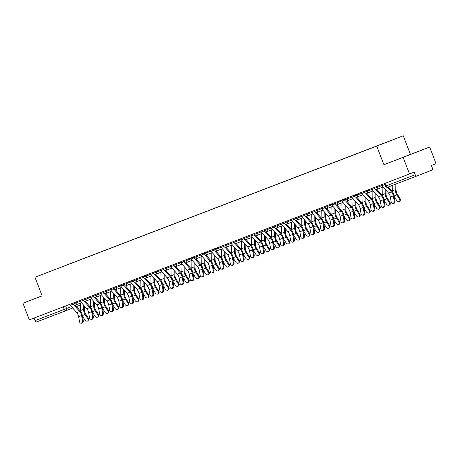 <?xml version="1.0" encoding="UTF-8"?>
<svg xmlns="http://www.w3.org/2000/svg" width="459" height="459" viewBox="0 0 459 459"><rect width="100%" height="100%" fill="white"/><g stroke="black" fill="none" stroke-linecap="round" stroke-linejoin="round"><path stroke-width="0.69" d="M42.136 295.808L39.692 296.766L42.142 295.831M402.25 157.638L412.899 153.513L402.25 157.638M403.117 157.351L429.641 147.035L410.432 154.408L403.249 135.789L34.976 277.259L376.73 146.105L383.913 164.724L403.117 157.351L409.531 173.961L29.359 319.86L22.95 303.244L42.159 295.877L34.976 277.259M429.641 147.035L436.05 163.645L431.357 165.469L432.355 168.057A1.79 1.136 69 0 1 431.936 170.14L416.927 175.981A1.79 1.136 69 0 0 416.927 175.981L387.729 187.186A1.79 1.136 -111 0 1 387.723 187.186A1.79 1.136 -111 0 1 386.025 185.929L415.223 174.724A1.79 1.136 69 0 0 416.921 175.981L387.723 187.186A1.79 1.79 0 0 1 385.417 186.159L386.025 185.929L385.032 183.365M63.262 306.847L64.254 309.412A1.79 1.136 -111 0 0 65.953 310.674A1.79 1.79 0 0 0 65.964 310.668A1.79 1.383 -111.3 0 0 65.964 310.668L72.706 308.046L65.964 310.668A1.79 1.136 -111 0 1 65.953 310.674L36.76 321.874A1.79 1.136 -111 0 1 36.754 321.879A1.79 1.136 -111 0 1 35.05 320.617L71.455 306.618M34.064 318.053L35.05 320.617M42.125 295.785L22.95 303.244M415.223 174.724L414.225 172.136L409.531 173.961M382.318 143.914L64.799 265.778M382.324 143.868L64.811 265.721M403.249 135.789L376.73 146.105M410.432 154.408L383.913 164.724M381.446 184.742A2.238 1.423 69 0 0 382.014 185.683L388.457 193.004A5.548 3.529 -111 0 1 390.345 197.026L391.217 202.035A2.06 1.515 -85.1 0 0 392.525 203.515A2.06 1.515 -85.1 0 0 394.183 200.899L394.969 200.962A2.06 1.515 94.9 0 1 393.311 203.584L392.525 203.515M385.417 186.159L384.424 183.594A2.238 1.423 69 0 0 384.533 183.87M387.385 187.278L391.424 191.868A5.548 3.529 -111 0 1 393.311 195.884L394.183 200.899M394.969 200.962L394.092 195.953A6.713 4.269 69 0 0 391.808 191.093L388.211 187.002M395.979 184.019L396.071 190.06A5.548 3.529 69 0 0 397.374 194.306L400.087 198.598A2.06 1.515 42.7 0 1 400.122 200.566L399.588 201.145A2.06 1.515 -137.3 0 0 399.554 199.177L396.84 194.886A6.713 4.269 -111 0 1 395.268 189.751L395.182 184.323M394.195 196.527L396.593 200.319A2.06 1.515 -137.3 0 0 399.588 201.145M392.365 191.793A6.713 4.269 -111 0 1 392.302 190.887L392.216 185.465M371.388 188.597A2.238 1.423 69 0 0 371.956 189.538L378.4 196.865A5.548 3.529 -111 0 1 380.287 200.881L381.165 205.896A2.06 1.515 -85.1 0 0 382.473 207.376A2.06 1.515 -85.1 0 0 384.131 204.754L384.912 204.823A2.06 1.515 94.9 0 1 383.254 207.439L382.473 207.376M375.795 189.395L381.366 195.729A5.548 3.529 -111 0 1 383.254 199.745L384.131 204.754M384.912 204.823L384.04 199.814A6.713 4.269 69 0 0 381.756 194.949L376.891 189.424M361.336 192.459A2.238 1.423 69 0 0 361.904 193.4L368.347 200.726A5.548 3.529 -111 0 1 370.235 204.743L371.107 209.752A2.06 1.515 -85.1 0 0 372.415 211.232A2.06 1.515 -85.1 0 0 374.074 208.615L374.86 208.684A2.06 1.515 94.9 0 1 373.201 211.301L372.415 211.232M367.275 190.175L367.619 191.07L365.266 191.977L364.658 192.206L364.314 191.311A2.238 1.423 69 0 0 364.417 191.587M365.743 193.256L371.314 199.585A5.548 3.529 -111 0 1 373.201 203.607L374.074 208.615M374.86 208.684L373.982 203.67A6.713 4.269 69 0 0 371.698 198.81L366.833 193.279M385.956 190.164L386.019 193.916A5.548 3.529 69 0 0 387.316 198.162L390.035 202.459A2.06 1.515 42.7 0 1 390.064 204.421L389.53 205.001A2.06 1.515 -137.3 0 0 389.502 203.039L386.782 198.741A6.713 4.269 -111 0 1 385.21 193.606L385.141 189.24M384.137 200.382L386.535 204.175A2.06 1.515 -137.3 0 0 389.53 205.001M382.307 195.654A6.713 4.269 -111 0 1 382.244 194.742L382.129 187.392M375.904 194.025L375.961 197.777A5.548 3.529 69 0 0 377.264 202.023L379.977 206.321A2.06 1.515 42.7 0 1 380.012 208.283L379.473 208.862A2.06 1.515 -137.3 0 0 379.444 206.894L376.73 202.603A6.713 4.269 -111 0 1 375.158 197.468L375.089 193.096M374.085 204.244L376.478 208.036A2.06 1.515 -137.3 0 0 379.473 208.862M372.255 199.51A6.713 4.269 -111 0 1 372.192 198.604L372.077 191.248M351.278 196.314A2.238 1.423 69 0 0 351.846 197.255L358.29 204.582A5.548 3.529 -111 0 1 360.177 208.598L361.055 213.613A2.06 1.515 -85.1 0 0 362.363 215.093A2.06 1.515 -85.1 0 0 364.021 212.471L364.802 212.54A2.06 1.515 94.9 0 1 363.144 215.162L362.363 215.093M355.685 197.112L361.256 203.446A5.548 3.529 -111 0 1 363.144 207.462L364.021 212.471M364.802 212.54L363.93 207.531A6.713 4.269 69 0 0 361.64 202.671L356.781 197.141M341.221 200.176A2.238 1.423 69 0 0 341.794 201.117L348.238 208.443A5.548 3.529 -111 0 1 350.125 212.46L350.997 217.468A2.06 1.515 -85.1 0 0 352.305 218.954A2.06 1.515 -85.1 0 0 353.964 216.332L354.744 216.401A2.06 1.515 94.9 0 1 353.091 219.018L352.305 218.954M347.165 197.898L347.509 198.787L344.548 199.929L344.204 199.034A2.238 1.423 69 0 0 344.307 199.309M345.633 200.973L351.198 207.302A5.548 3.529 -111 0 1 353.091 211.324L353.964 216.332M354.744 216.401L353.872 211.387A6.713 4.269 69 0 0 351.588 206.527L346.723 200.996M331.168 204.031A2.238 1.423 69 0 0 331.737 204.978L338.18 212.299A5.548 3.529 -111 0 1 340.067 216.321L340.945 221.33A2.06 1.515 -85.1 0 0 342.253 222.81A2.06 1.515 -85.1 0 0 343.906 220.194L344.692 220.257A2.06 1.515 94.9 0 1 343.034 222.879L342.253 222.81M335.575 204.834L341.146 211.163A5.548 3.529 -111 0 1 343.034 215.179L343.906 220.194M344.692 220.257L343.814 215.248A6.713 4.269 69 0 0 341.53 210.388L336.671 204.857M365.846 197.886L365.909 201.639A5.548 3.529 69 0 0 367.206 205.884L369.925 210.176A2.06 1.515 42.7 0 1 369.954 212.144L369.42 212.718A2.06 1.515 -137.3 0 0 369.392 210.756L366.672 206.458A6.713 4.269 -111 0 1 365.1 201.323L365.031 196.957M364.027 208.105L366.425 211.892A2.06 1.515 -137.3 0 0 369.42 212.718M362.197 203.371A6.713 4.269 -111 0 1 362.134 202.465L362.019 195.109M355.794 201.742L355.851 205.494A5.548 3.529 69 0 0 357.154 209.74L359.867 214.037A2.06 1.515 42.7 0 1 359.896 216L359.363 216.579A2.06 1.515 -137.3 0 0 359.334 214.617L356.62 210.32A6.713 4.269 -111 0 1 355.042 205.184L354.979 200.812M353.969 211.96L356.368 215.753A2.06 1.515 -137.3 0 0 359.363 216.579M352.145 207.227A6.713 4.269 -111 0 1 352.082 206.321L351.967 198.965M345.736 205.603L345.793 209.356A5.548 3.529 69 0 0 347.096 213.601L349.815 217.893A2.06 1.515 42.7 0 1 349.844 219.861L349.31 220.44A2.06 1.515 -137.3 0 0 349.282 218.473L346.562 214.181A6.713 4.269 -111 0 1 344.99 209.04L344.921 204.674M343.917 215.822L346.315 219.614A2.06 1.515 -137.3 0 0 349.31 220.44M342.087 211.088A6.713 4.269 -111 0 1 342.024 210.182L341.909 202.826M321.111 207.893A2.238 1.423 69 0 0 321.679 208.834L328.122 216.16A5.548 3.529 -111 0 1 330.015 220.177L330.887 225.191A2.06 1.515 -85.1 0 0 332.196 226.671A2.06 1.515 -85.1 0 0 333.854 224.049L334.634 224.118A2.06 1.515 94.9 0 1 332.982 226.735L332.196 226.671M327.055 205.615L327.399 206.504L324.438 207.646L324.094 206.751A2.238 1.423 69 0 0 324.197 207.026M325.523 208.69L331.088 215.024A5.548 3.529 -111 0 1 332.976 219.041L333.854 224.049M334.634 224.118L333.762 219.104A6.713 4.269 69 0 0 331.478 214.244L326.613 208.719M335.684 209.459L335.741 213.211A5.548 3.529 69 0 0 337.044 217.457L339.758 221.754A2.06 1.515 42.7 0 1 339.786 223.717L339.253 224.296A2.06 1.515 -137.3 0 0 339.224 222.334L336.51 218.036A6.713 4.269 -111 0 1 334.932 212.901L334.863 208.535M333.859 219.677L336.258 223.47A2.06 1.515 -137.3 0 0 339.253 224.296M332.029 214.95A6.713 4.269 -111 0 1 331.972 214.037L331.851 206.688M311.059 211.754A2.238 1.423 69 0 0 311.627 212.695L318.07 220.016A5.548 3.529 -111 0 1 319.957 224.038L320.83 229.047A2.06 1.515 -85.1 0 0 322.143 230.527A2.06 1.515 -85.1 0 0 323.796 227.911L324.582 227.974A2.06 1.515 94.9 0 1 322.924 230.596L322.143 230.527M315.465 212.551L321.036 218.88A5.548 3.529 -111 0 1 322.924 222.896L323.796 227.911M324.582 227.974L323.704 222.965A6.713 4.269 69 0 0 321.42 218.105L316.555 212.574M325.626 213.32L325.683 217.073A5.548 3.529 69 0 0 326.986 221.318L329.7 225.61A2.06 1.515 42.7 0 1 329.734 227.578L329.201 228.157A2.06 1.515 -137.3 0 0 329.166 226.189L326.452 221.898A6.713 4.269 -111 0 1 324.88 216.763L324.811 212.391M323.807 223.539L326.206 227.331A2.06 1.515 -137.3 0 0 329.201 228.157M321.977 218.805A6.713 4.269 -111 0 1 321.914 217.899L321.799 210.543M301.001 215.61A2.238 1.423 69 0 0 301.569 216.55L308.012 223.877A5.548 3.529 -111 0 1 309.9 227.893L310.777 232.908A2.06 1.515 -85.1 0 0 312.086 234.388A2.06 1.515 -85.1 0 0 313.744 231.766L314.524 231.835A2.06 1.515 94.9 0 1 312.866 234.457L312.086 234.388M306.939 213.332L307.283 214.221L304.937 215.133L304.328 215.363L303.984 214.468A2.238 1.423 69 0 0 304.087 214.743M305.413 216.407L310.978 222.741A5.548 3.529 -111 0 1 312.866 226.757L313.744 231.766M314.524 231.835L313.652 226.826A6.713 4.269 69 0 0 311.368 221.967L306.503 216.436M315.574 217.176L315.631 220.928A5.548 3.529 69 0 0 316.928 225.18L319.648 229.471A2.06 1.515 42.7 0 1 319.676 231.434L319.143 232.013A2.06 1.515 -137.3 0 0 319.114 230.051L316.394 225.753A6.713 4.269 -111 0 1 314.822 220.618L314.754 216.252M313.749 227.394L316.148 231.187A2.06 1.515 -137.3 0 0 319.143 232.013M311.919 222.667A6.713 4.269 -111 0 1 311.856 221.754L311.741 214.405M290.949 219.471A2.238 1.423 69 0 0 291.517 220.412L297.96 227.739A5.548 3.529 -111 0 1 299.847 231.755L300.72 236.764A2.06 1.515 -85.1 0 0 302.028 238.25A2.06 1.515 -85.1 0 0 303.686 235.628L304.472 235.696A2.06 1.515 94.9 0 1 302.814 238.313L302.028 238.25M295.355 220.268L300.926 226.597A5.548 3.529 -111 0 1 302.814 230.619L303.686 235.628M304.472 235.696L303.594 230.682A6.713 4.269 69 0 0 301.311 225.822L296.445 220.291M305.516 221.037L305.574 224.79A5.548 3.529 69 0 0 306.876 229.035L309.59 233.333A2.06 1.515 42.7 0 1 309.624 235.295L309.085 235.874A2.06 1.515 -137.3 0 0 309.056 233.912L306.342 229.615A6.713 4.269 -111 0 1 304.77 224.48L304.701 220.108M303.697 231.256L306.09 235.048A2.06 1.515 -137.3 0 0 309.085 235.874M301.867 226.522A6.713 4.269 -111 0 1 301.804 225.616L301.689 218.26M280.891 223.326A2.238 1.423 69 0 0 281.459 224.267L287.902 231.594A5.548 3.529 -111 0 1 289.79 235.61L290.667 240.625A2.06 1.515 -85.1 0 0 291.976 242.105A2.06 1.515 -85.1 0 0 293.634 239.489L294.414 239.552A2.06 1.515 94.9 0 1 292.756 242.174L291.976 242.105M286.829 221.049L287.173 221.944L284.827 222.85L284.219 223.08L283.869 222.185A2.238 1.423 69 0 0 283.978 222.46M285.297 224.124L290.868 230.458A5.548 3.529 -111 0 1 292.756 234.474L293.634 239.489M294.414 239.552L293.542 234.543A6.713 4.269 69 0 0 291.253 229.684L286.393 224.153M295.458 224.899L295.521 228.651A5.548 3.529 69 0 0 296.818 232.897L299.538 237.188A2.06 1.515 42.7 0 1 299.566 239.156L299.033 239.73A2.06 1.515 -137.3 0 0 299.004 237.768L296.284 233.476A6.713 4.269 -111 0 1 294.712 228.335L294.644 223.969M293.64 235.117L296.038 238.904A2.06 1.515 -137.3 0 0 299.033 239.73M291.809 230.384A6.713 4.269 -111 0 1 291.746 229.477L291.631 222.122M270.839 227.188A2.238 1.423 69 0 0 271.407 228.129L277.85 235.456A5.548 3.529 -111 0 1 279.738 239.472L280.61 244.481A2.06 1.515 -85.1 0 0 281.918 245.967A2.06 1.515 -85.1 0 0 283.576 243.345L284.356 243.413A2.06 1.515 94.9 0 1 282.704 246.03L281.918 245.967M275.245 227.985L280.81 234.314A5.548 3.529 -111 0 1 282.704 238.336L283.576 243.345M284.356 243.413L283.484 238.399A6.713 4.269 69 0 0 281.201 233.539L276.335 228.014M285.406 228.754L285.464 232.506A5.548 3.529 69 0 0 286.766 236.752L289.48 241.05A2.06 1.515 42.7 0 1 289.509 243.012L288.975 243.591A2.06 1.515 -137.3 0 0 288.946 241.629L286.232 237.332A6.713 4.269 -111 0 1 284.66 232.197L284.591 227.825M283.582 238.973L285.98 242.765A2.06 1.515 -137.3 0 0 288.975 243.591M281.757 234.239A6.713 4.269 -111 0 1 281.694 233.333L281.579 225.977M260.781 231.043A2.238 1.423 69 0 0 261.349 231.99L267.792 239.311A5.548 3.529 -111 0 1 269.68 243.333L270.558 248.342A2.06 1.515 -85.1 0 0 271.866 249.822A2.06 1.515 -85.1 0 0 273.518 247.206L274.304 247.269A2.06 1.515 94.9 0 1 272.646 249.891L271.866 249.822M266.719 228.766L267.063 229.661L264.717 230.567L264.109 230.797L263.759 229.902A2.238 1.423 69 0 0 263.868 230.177M265.187 231.847L270.758 238.175A5.548 3.529 -111 0 1 272.646 242.191L273.518 247.206M274.304 247.269L273.426 242.26A6.713 4.269 69 0 0 271.143 237.401L266.283 231.87M275.348 232.615L275.411 236.368A5.548 3.529 69 0 0 276.708 240.614L279.428 244.905A2.06 1.515 42.7 0 1 279.456 246.873L278.923 247.453A2.06 1.515 -137.3 0 0 278.894 245.485L276.175 241.193A6.713 4.269 -111 0 1 274.602 236.052L274.534 231.686M273.53 242.834L275.928 246.626A2.06 1.515 -137.3 0 0 278.923 247.453M271.699 238.101A6.713 4.269 -111 0 1 271.636 237.194L271.521 229.839M250.723 234.905A2.238 1.423 69 0 0 251.291 235.846L257.74 243.172A5.548 3.529 -111 0 1 259.628 247.189L260.5 252.203A2.06 1.515 -85.1 0 0 261.808 253.684A2.06 1.515 -85.1 0 0 263.466 251.062L264.246 251.13A2.06 1.515 94.9 0 1 262.594 253.747L261.808 253.684M255.135 235.702L260.701 242.036A5.548 3.529 -111 0 1 262.588 246.053L263.466 251.062M264.246 251.13L263.374 246.116A6.713 4.269 69 0 0 261.091 241.256L256.225 235.731M265.296 236.471L265.354 240.223A5.548 3.529 69 0 0 266.656 244.469L269.37 248.767A2.06 1.515 42.7 0 1 269.399 250.729L268.865 251.308A2.06 1.515 -137.3 0 0 268.836 249.346L266.122 245.049A6.713 4.269 -111 0 1 264.545 239.914L264.476 235.547M263.472 246.69L265.87 250.482A2.06 1.515 -137.3 0 0 268.865 251.308M261.641 241.962A6.713 4.269 -111 0 1 261.584 241.05L261.464 233.7M240.671 238.766A2.238 1.423 69 0 0 241.239 239.707L247.682 247.034A5.548 3.529 -111 0 1 249.57 251.05L250.448 256.059A2.06 1.515 -85.1 0 0 251.756 257.539A2.06 1.515 -85.1 0 0 253.408 254.923L254.194 254.986A2.06 1.515 94.9 0 1 252.536 257.608L251.756 257.539M246.609 236.483L246.953 237.378L244.601 238.284L243.993 238.514L243.649 237.619A2.238 1.423 69 0 0 243.758 237.894M245.077 239.564L250.648 245.892A5.548 3.529 -111 0 1 252.536 249.908L253.408 254.923M254.194 254.986L253.316 249.977A6.713 4.269 69 0 0 251.033 245.117L246.167 239.587M255.238 240.332L255.296 244.085A5.548 3.529 69 0 0 256.598 248.33L259.312 252.628A2.06 1.515 42.7 0 1 259.346 254.59L258.813 255.17A2.06 1.515 -137.3 0 0 258.778 253.202L256.065 248.91A6.713 4.269 -111 0 1 254.493 243.775L254.424 239.403M253.42 250.551L255.818 254.343A2.06 1.515 -137.3 0 0 258.813 255.17M251.589 245.817A6.713 4.269 -111 0 1 251.526 244.911L251.412 237.555M230.613 242.622A2.238 1.423 69 0 0 231.181 243.563L237.624 250.889A5.548 3.529 -111 0 1 239.518 254.906L240.39 259.92A2.06 1.515 -85.1 0 0 241.698 261.401A2.06 1.515 -85.1 0 0 243.356 258.778L244.136 258.847A2.06 1.515 94.9 0 1 242.478 261.469L241.698 261.401M235.025 243.419L240.591 249.753A5.548 3.529 -111 0 1 242.478 253.77L243.356 258.778M244.136 258.847L243.264 253.838A6.713 4.269 69 0 0 240.981 248.979L236.115 243.448M245.186 244.194L245.244 247.94A5.548 3.529 69 0 0 246.546 252.192L249.26 256.483A2.06 1.515 42.7 0 1 249.289 258.446L248.755 259.025A2.06 1.515 -137.3 0 0 248.726 257.063L246.007 252.766A6.713 4.269 -111 0 1 244.435 247.631L244.366 243.264M243.362 254.406L245.76 258.199A2.06 1.515 -137.3 0 0 248.755 259.025M241.532 249.679A6.713 4.269 -111 0 1 241.468 248.767L241.354 241.417M220.561 246.483A2.238 1.423 69 0 0 221.129 247.424L227.572 254.751A5.548 3.529 -111 0 1 229.46 258.767L230.332 263.776A2.06 1.515 -85.1 0 0 231.64 265.262A2.06 1.515 -85.1 0 0 233.298 262.64L234.084 262.709A2.06 1.515 94.9 0 1 232.426 265.325L231.64 265.262M226.499 244.205L226.844 245.095L223.883 246.236L223.539 245.335A2.238 1.423 69 0 0 223.648 245.617M224.967 247.281L230.538 253.609A5.548 3.529 -111 0 1 232.426 257.631L233.298 262.64M234.084 262.709L233.206 257.694A6.713 4.269 69 0 0 230.923 252.834L226.058 247.303M235.128 248.049L235.186 251.802A5.548 3.529 69 0 0 236.488 256.047L239.202 260.345A2.06 1.515 42.7 0 1 239.237 262.307L238.703 262.887A2.06 1.515 -137.3 0 0 238.669 260.924L235.955 256.627A6.713 4.269 -111 0 1 234.383 251.492L234.314 247.12M233.31 258.268L235.708 262.06A2.06 1.515 -137.3 0 0 238.703 262.887M231.479 253.534A6.713 4.269 -111 0 1 231.416 252.628L231.302 245.272M210.503 250.339A2.238 1.423 69 0 0 211.071 251.285L217.514 258.606A5.548 3.529 -111 0 1 219.402 262.623L220.28 267.637A2.06 1.515 -85.1 0 0 221.588 269.117A2.06 1.515 -85.1 0 0 223.246 266.501L224.026 266.564A2.06 1.515 94.9 0 1 222.368 269.186L221.588 269.117M214.91 251.136L220.481 257.47A5.548 3.529 -111 0 1 222.368 261.487L223.246 266.501M224.026 266.564L223.154 261.555A6.713 4.269 69 0 0 220.865 256.696L216.005 251.165M225.071 251.911L225.134 255.663A5.548 3.529 69 0 0 226.43 259.909L229.15 264.2A2.06 1.515 42.7 0 1 229.179 266.168L228.645 266.742A2.06 1.515 -137.3 0 0 228.616 264.78L225.897 260.488A6.713 4.269 -111 0 1 224.325 255.347L224.256 250.981M223.252 262.129L225.65 265.916A2.06 1.515 -137.3 0 0 228.645 266.742M221.422 257.396A6.713 4.269 -111 0 1 221.358 256.489L221.244 249.134M200.451 254.2A2.238 1.423 69 0 0 201.019 255.141L207.462 262.468A5.548 3.529 -111 0 1 209.35 266.484L210.222 271.493A2.06 1.515 -85.1 0 0 211.53 272.979A2.06 1.515 -85.1 0 0 213.188 270.357L213.974 270.426A2.06 1.515 94.9 0 1 212.316 273.042L211.53 272.979M206.389 251.922L206.734 252.811L203.773 253.953L203.429 253.058A2.238 1.423 69 0 0 203.532 253.334M204.857 254.997L210.423 261.332A5.548 3.529 -111 0 1 212.316 265.348L213.188 270.357M213.974 270.426L213.096 265.411A6.713 4.269 69 0 0 210.813 260.551L205.948 255.026M215.019 255.766L215.076 259.519A5.548 3.529 69 0 0 216.378 263.764L219.092 268.062A2.06 1.515 42.7 0 1 219.121 270.024L218.587 270.603A2.06 1.515 -137.3 0 0 218.559 268.641L215.845 264.344A6.713 4.269 -111 0 1 214.273 259.209L214.204 254.843M213.194 265.985L215.592 269.777A2.06 1.515 -137.3 0 0 218.587 270.603M211.369 261.251A6.713 4.269 -111 0 1 211.306 260.345L211.192 252.989M190.393 258.061A2.238 1.423 69 0 0 190.961 259.002L197.404 266.323A5.548 3.529 -111 0 1 199.292 270.345L200.17 275.354A2.06 1.515 -85.1 0 0 201.478 276.834A2.06 1.515 -85.1 0 0 203.13 274.218L203.916 274.281A2.06 1.515 94.9 0 1 202.258 276.903L201.478 276.834M194.8 258.859L200.371 265.187A5.548 3.529 -111 0 1 202.258 269.203L203.13 274.218M203.916 274.281L203.039 269.272A6.713 4.269 69 0 0 200.755 264.413L195.895 258.882M204.961 259.628L205.024 263.38A5.548 3.529 69 0 0 206.321 267.626L209.04 271.917A2.06 1.515 42.7 0 1 209.069 273.885L208.535 274.465A2.06 1.515 -137.3 0 0 208.506 272.497L205.787 268.205A6.713 4.269 -111 0 1 204.215 263.064L204.146 258.698M203.142 269.846L205.54 273.639A2.06 1.515 -137.3 0 0 208.535 274.465M201.312 265.113A6.713 4.269 -111 0 1 201.249 264.206L201.134 256.851M180.335 261.917A2.238 1.423 69 0 0 180.909 262.858L187.352 270.185A5.548 3.529 -111 0 1 189.24 274.201L190.112 279.215A2.06 1.515 -85.1 0 0 191.42 280.696A2.06 1.515 -85.1 0 0 193.078 278.074L193.859 278.143A2.06 1.515 94.9 0 1 192.206 280.759L191.42 280.696M186.279 259.639L186.624 260.528L183.663 261.67L183.319 260.775A2.238 1.423 69 0 0 183.422 261.051M184.748 262.714L190.313 269.049A5.548 3.529 -111 0 1 192.201 273.065L193.078 278.074M193.859 278.143L192.987 273.128A6.713 4.269 69 0 0 190.703 268.268L185.838 262.743M194.909 263.483L194.966 267.236A5.548 3.529 69 0 0 196.268 271.481L198.982 275.779A2.06 1.515 42.7 0 1 199.011 277.741L198.477 278.32A2.06 1.515 -137.3 0 0 198.449 276.358L195.735 272.061A6.713 4.269 -111 0 1 194.157 266.926L194.088 262.559M193.084 273.702L195.482 277.494A2.06 1.515 -137.3 0 0 198.477 278.32M191.26 268.974A6.713 4.269 -111 0 1 191.196 268.062L191.076 260.712M170.283 265.778A2.238 1.423 69 0 0 170.851 266.719L177.294 274.046A5.548 3.529 -111 0 1 179.182 278.062L180.06 283.071A2.06 1.515 -85.1 0 0 181.368 284.551A2.06 1.515 -85.1 0 0 183.021 281.935L183.807 281.998A2.06 1.515 94.9 0 1 182.148 284.62L181.368 284.551M174.69 266.576L180.261 272.904A5.548 3.529 -111 0 1 182.148 276.92L183.021 281.935M183.807 281.998L182.929 276.989A6.713 4.269 69 0 0 180.645 272.13L175.786 266.599M184.851 267.345L184.908 271.097A5.548 3.529 69 0 0 186.211 275.343L188.93 279.64A2.06 1.515 42.7 0 1 188.959 281.602L188.425 282.182A2.06 1.515 -137.3 0 0 188.391 280.214L185.677 275.922A6.713 4.269 -111 0 1 184.105 270.787L184.036 266.415M183.032 277.563L185.43 281.356A2.06 1.515 -137.3 0 0 188.425 282.182M181.202 272.83A6.713 4.269 -111 0 1 181.139 271.923L181.024 264.568M160.225 269.634A2.238 1.423 69 0 0 160.793 270.575L167.237 277.902A5.548 3.529 -111 0 1 169.13 281.918L170.002 286.932A2.06 1.515 -85.1 0 0 171.31 288.413A2.06 1.515 -85.1 0 0 172.968 285.791L173.749 285.859A2.06 1.515 94.9 0 1 172.091 288.481L171.31 288.413M166.169 267.356L166.514 268.245L164.161 269.158L163.553 269.387L163.209 268.492A2.238 1.423 69 0 0 163.312 268.767M164.638 270.431L170.203 276.766A5.548 3.529 -111 0 1 172.091 280.782L172.968 285.791M173.749 285.859L172.877 280.851A6.713 4.269 69 0 0 170.593 275.991L165.728 270.46M174.799 271.206L174.856 274.952A5.548 3.529 69 0 0 176.158 279.204L178.872 283.496A2.06 1.515 42.7 0 1 178.901 285.464L178.367 286.037A2.06 1.515 -137.3 0 0 178.339 284.075L175.625 279.778A6.713 4.269 -111 0 1 174.047 274.643L173.978 270.276M172.974 281.424L175.372 285.211A2.06 1.515 -137.3 0 0 178.367 286.037M171.144 276.691A6.713 4.269 -111 0 1 171.087 275.784L170.966 268.429M150.173 273.495A2.238 1.423 69 0 0 150.741 274.436L157.185 281.763A5.548 3.529 -111 0 1 159.072 285.779L159.944 290.788A2.06 1.515 -85.1 0 0 161.252 292.274A2.06 1.515 -85.1 0 0 162.911 289.652L163.697 289.721A2.06 1.515 94.9 0 1 162.038 292.337L161.252 292.274M154.58 274.293L160.151 280.621A5.548 3.529 -111 0 1 162.038 284.643L162.911 289.652M163.697 289.721L162.819 284.706A6.713 4.269 69 0 0 160.535 279.847L155.67 274.316M164.741 275.061L164.798 278.814A5.548 3.529 69 0 0 166.101 283.06L168.814 287.357A2.06 1.515 42.7 0 1 168.849 289.319L168.315 289.899A2.06 1.515 -137.3 0 0 168.281 287.936L165.567 283.639A6.713 4.269 -111 0 1 163.995 278.504L163.926 274.132M162.922 285.28L165.32 289.072A2.06 1.515 -137.3 0 0 168.315 289.899M161.092 280.547A6.713 4.269 -111 0 1 161.029 279.64L160.914 272.285M140.115 277.351A2.238 1.423 69 0 0 140.683 278.297L147.127 285.618A5.548 3.529 -111 0 1 149.014 289.64L149.892 294.649A2.06 1.515 -85.1 0 0 151.2 296.13A2.06 1.515 -85.1 0 0 152.858 293.513L153.639 293.576A2.06 1.515 94.9 0 1 151.981 296.198L151.2 296.13M146.054 275.073L146.398 275.968L144.051 276.875L143.443 277.104L143.099 276.209A2.238 1.423 69 0 0 143.202 276.484M144.522 278.154L150.093 284.482A5.548 3.529 -111 0 1 151.981 288.499L152.858 293.513M153.639 293.576L152.767 288.568A6.713 4.269 69 0 0 150.483 283.708L145.618 278.177M154.683 278.923L154.746 282.675A5.548 3.529 69 0 0 156.043 286.921L158.762 291.213A2.06 1.515 42.7 0 1 158.791 293.181L158.257 293.76A2.06 1.515 -137.3 0 0 158.229 291.792L155.509 287.5A6.713 4.269 -111 0 1 153.937 282.36L153.868 277.993M152.864 289.141L155.262 292.928A2.06 1.515 -137.3 0 0 158.257 293.76M151.034 284.408A6.713 4.269 -111 0 1 150.971 283.501L150.856 276.146M130.063 281.212A2.238 1.423 69 0 0 130.631 282.153L137.075 289.48A5.548 3.529 -111 0 1 138.962 293.496L139.834 298.505A2.06 1.515 -85.1 0 0 141.142 299.991A2.06 1.515 -85.1 0 0 142.801 297.369L143.587 297.438A2.06 1.515 94.9 0 1 141.929 300.054L141.142 299.991M134.47 282.01L140.041 288.344A5.548 3.529 -111 0 1 141.929 292.36L142.801 297.369M143.587 297.438L142.709 292.423A6.713 4.269 69 0 0 140.425 287.563L135.56 282.038M144.631 282.778L144.688 286.531A5.548 3.529 69 0 0 145.991 290.776L148.705 295.074A2.06 1.515 42.7 0 1 148.733 297.036L148.2 297.616A2.06 1.515 -137.3 0 0 148.171 295.653L145.457 291.356A6.713 4.269 -111 0 1 143.885 286.221L143.816 281.855M142.812 292.997L145.205 296.789A2.06 1.515 -137.3 0 0 148.2 297.616M140.982 288.269A6.713 4.269 -111 0 1 140.919 287.357L140.804 280.007M120.006 285.073A2.238 1.423 69 0 0 120.574 286.014L127.017 293.335A5.548 3.529 -111 0 1 128.904 297.357L129.782 302.366A2.06 1.515 -85.1 0 0 131.09 303.847A2.06 1.515 -85.1 0 0 132.749 301.23L133.529 301.293A2.06 1.515 94.9 0 1 131.871 303.915L131.09 303.847M125.944 282.79L126.288 283.685L123.941 284.591L123.333 284.821L122.983 283.926A2.238 1.423 69 0 0 123.092 284.201M124.412 285.871L129.983 292.199A5.548 3.529 -111 0 1 131.871 296.216L132.749 301.23M133.529 301.293L132.657 296.284A6.713 4.269 69 0 0 130.367 291.425L125.508 285.894M134.573 286.64L134.636 290.392A5.548 3.529 69 0 0 135.933 294.638L138.652 298.929A2.06 1.515 42.7 0 1 138.681 300.897L138.148 301.477A2.06 1.515 -137.3 0 0 138.119 299.509L135.399 295.217A6.713 4.269 -111 0 1 133.827 290.077L133.758 285.71M132.754 296.858L135.153 300.651A2.06 1.515 -137.3 0 0 138.148 301.477M130.924 292.125A6.713 4.269 -111 0 1 130.861 291.218L130.746 283.863M109.948 288.929A2.238 1.423 69 0 0 110.521 289.87L116.965 297.197A5.548 3.529 -111 0 1 118.852 301.213L119.724 306.228A2.06 1.515 -85.1 0 0 121.033 307.708A2.06 1.515 -85.1 0 0 122.691 305.086L123.471 305.155A2.06 1.515 94.9 0 1 121.819 307.771L121.033 307.708M114.36 289.727L119.925 296.061A5.548 3.529 -111 0 1 121.819 300.077L122.691 305.086M123.471 305.155L122.599 300.146A6.713 4.269 69 0 0 120.315 295.28L115.45 289.755M124.521 290.495L124.578 294.248A5.548 3.529 69 0 0 125.881 298.493L128.595 302.791A2.06 1.515 42.7 0 1 128.623 304.753L128.09 305.333A2.06 1.515 -137.3 0 0 128.061 303.37L125.347 299.073A6.713 4.269 -111 0 1 123.769 293.938L123.706 289.572M122.696 300.714L125.095 304.506A2.06 1.515 -137.3 0 0 128.09 305.333M120.872 295.986A6.713 4.269 -111 0 1 120.809 295.074L120.694 287.724M99.896 292.79A2.238 1.423 69 0 0 100.464 293.731L106.907 301.058A5.548 3.529 -111 0 1 108.794 305.074L109.672 310.083A2.06 1.515 -85.1 0 0 110.98 311.563A2.06 1.515 -85.1 0 0 112.633 308.947L113.419 309.016A2.06 1.515 94.9 0 1 111.761 311.632L110.98 311.563M105.834 290.507L106.178 291.402L103.832 292.308L103.218 292.538L102.873 291.643A2.238 1.423 69 0 0 102.982 291.918M104.302 293.588L109.873 299.916A5.548 3.529 -111 0 1 111.761 303.938L112.633 308.947M113.419 309.016L112.541 304.001A6.713 4.269 69 0 0 110.258 299.142L105.398 293.611M114.463 294.357L114.52 298.109A5.548 3.529 69 0 0 115.823 302.355L118.542 306.652A2.06 1.515 42.7 0 1 118.571 308.614L118.038 309.194A2.06 1.515 -137.3 0 0 118.009 307.226L115.289 302.934A6.713 4.269 -111 0 1 113.717 297.799L113.648 293.427M112.644 304.575L115.043 308.368A2.06 1.515 -137.3 0 0 118.038 309.194M110.814 299.842A6.713 4.269 -111 0 1 110.751 298.935L110.636 291.58M89.838 296.646A2.238 1.423 69 0 0 90.406 297.587L96.849 304.914A5.548 3.529 -111 0 1 98.742 308.93L99.614 313.945A2.06 1.515 -85.1 0 0 100.923 315.425A2.06 1.515 -85.1 0 0 102.581 312.803L103.361 312.872A2.06 1.515 94.9 0 1 101.709 315.494L100.923 315.425M94.25 297.443L99.815 303.778A5.548 3.529 -111 0 1 101.703 307.794L102.581 312.803M103.361 312.872L102.489 307.863A6.713 4.269 69 0 0 100.205 303.003L95.34 297.472M104.411 298.218L104.468 301.97A5.548 3.529 69 0 0 105.771 306.216L108.485 310.508A2.06 1.515 42.7 0 1 108.513 312.476L107.98 313.049A2.06 1.515 -137.3 0 0 107.951 311.087L105.237 306.79A6.713 4.269 -111 0 1 103.659 301.655L103.591 297.289M102.587 308.437L104.985 312.223A2.06 1.515 -137.3 0 0 107.98 313.049M100.756 303.703A6.713 4.269 -111 0 1 100.699 302.797L100.578 295.441M79.786 300.507A2.238 1.423 69 0 0 80.354 301.448L86.797 308.775A5.548 3.529 -111 0 1 88.685 312.791L89.557 317.8A2.06 1.515 -85.1 0 0 90.865 319.286A2.06 1.515 -85.1 0 0 92.523 316.664L93.309 316.733A2.06 1.515 94.9 0 1 91.651 319.349L90.865 319.286M84.192 301.305L89.763 307.633A5.548 3.529 -111 0 1 91.651 311.655L92.523 316.664M93.309 316.733L92.431 311.718A6.713 4.269 69 0 0 90.148 306.859L85.282 301.328M94.353 302.074L94.411 305.826A5.548 3.529 69 0 0 95.713 310.072L98.427 314.369A2.06 1.515 42.7 0 1 98.461 316.331L97.928 316.911A2.06 1.515 -137.3 0 0 97.893 314.949L95.179 310.651A6.713 4.269 -111 0 1 93.607 305.516L93.538 301.144M92.534 312.292L94.933 316.085A2.06 1.515 -137.3 0 0 97.928 316.911M90.704 307.559A6.713 4.269 -111 0 1 90.641 306.652L90.526 299.297M69.728 304.363A2.238 1.423 69 0 0 70.296 305.31L76.739 312.631A5.548 3.529 -111 0 1 78.627 316.653L79.505 321.661A2.06 1.515 -85.1 0 0 80.813 323.142A2.06 1.515 -85.1 0 0 82.471 320.525L83.251 320.589A2.06 1.515 94.9 0 1 81.593 323.211L80.813 323.142M74.14 305.166L79.705 311.495A5.548 3.529 -111 0 1 81.593 315.511L82.471 320.525M83.251 320.589L82.379 315.58A6.713 4.269 69 0 0 80.096 310.72L75.23 305.189M84.301 305.935L84.358 309.687A5.548 3.529 69 0 0 85.655 313.933L88.375 318.225A2.06 1.515 42.7 0 1 88.403 320.193L87.87 320.772A2.06 1.515 -137.3 0 0 87.841 318.804L85.122 314.513A6.713 4.269 -111 0 1 83.549 309.372L83.481 305.005M82.477 316.153L84.875 319.946A2.06 1.515 -137.3 0 0 87.87 320.772M80.646 311.42A6.713 4.269 -111 0 1 80.583 310.514L80.468 303.158M72.711 303.221L73.056 304.116L80.256 301.328M75.666 302.085L76.01 302.98A1.79 1.383 68.7 0 1 75.374 305.143A1.79 1.383 68.7 0 1 75.368 305.143L81.501 302.756M82.763 299.366L83.108 300.261L90.308 297.472M85.724 298.23L86.068 299.119A1.79 1.383 68.7 0 1 85.426 301.282L91.559 298.895M92.821 295.504L93.166 296.399L100.366 293.611M95.782 294.368L96.126 295.257A1.79 1.383 68.7 0 1 95.483 297.421A1.79 1.383 68.7 0 1 95.478 297.426L101.611 295.039M112.931 287.787L113.275 288.682L120.476 285.894M115.892 286.651L116.236 287.541A1.79 1.383 68.7 0 1 115.593 289.704A1.79 1.383 68.7 0 1 115.588 289.709L121.727 287.323M133.041 280.07L133.385 280.965L140.586 278.177M136.002 278.934L136.346 279.824A1.79 1.383 68.7 0 1 135.703 281.987A1.79 1.383 68.7 0 1 135.698 281.987L141.837 279.6M153.151 272.353L153.495 273.248L160.696 270.46M156.112 271.217L156.456 272.107A1.79 1.383 68.7 0 1 155.813 274.27L161.947 271.883M173.261 264.631L173.605 265.526L180.806 262.737M176.222 263.495L176.566 264.39A1.79 1.383 68.7 0 1 175.923 266.553L182.057 264.166M193.371 256.914L193.721 257.809L200.916 255.02M196.332 255.778L196.676 256.673A1.79 1.383 68.7 0 1 196.039 258.836A1.79 1.383 68.7 0 1 196.033 258.836M213.481 249.197L213.831 250.092L221.026 247.303M216.441 248.061L216.786 248.956A1.79 1.383 68.7 0 1 216.149 251.113A1.79 1.383 68.7 0 1 216.143 251.119M233.597 241.48L233.941 242.375L241.141 239.587M236.551 240.344L236.896 241.233A1.79 1.383 68.7 0 1 236.259 243.396A1.79 1.383 68.7 0 1 236.253 243.402M253.707 233.763L254.051 234.658L261.251 231.87M256.667 232.627L257.011 233.516A1.79 1.383 68.7 0 1 256.369 235.679A1.79 1.383 68.7 0 1 256.363 235.679M273.816 226.046L274.161 226.941L281.361 224.153M276.777 224.91L277.121 225.799A1.79 1.383 68.7 0 1 276.479 227.962A1.79 1.383 68.7 0 1 276.473 227.962M293.926 218.323L294.271 219.218L301.471 216.43M296.887 217.187L297.231 218.082A1.79 1.383 68.7 0 1 296.589 220.245A1.79 1.383 68.7 0 1 296.583 220.245M314.036 210.606L314.381 211.501L321.581 208.713M316.997 209.47L317.341 210.365A1.79 1.383 68.7 0 1 316.699 212.528L322.832 210.142M334.146 202.889L334.491 203.785L341.691 200.996M337.107 201.753L337.451 202.648A1.79 1.383 68.7 0 1 336.814 204.812A1.79 1.383 68.7 0 1 336.808 204.812L342.942 202.425M354.256 195.173L354.606 196.068L361.801 193.279M357.217 194.037L357.561 194.932A1.79 1.383 68.7 0 1 356.924 197.089A1.79 1.383 68.7 0 1 356.918 197.095L363.052 194.708M374.372 187.456L374.716 188.351L381.911 185.562M377.327 186.32L377.671 187.209A1.79 1.383 68.7 0 1 377.034 189.372A1.79 1.383 68.7 0 1 377.028 189.378L383.162 186.991M65.614 305.946L66.601 308.505A1.79 1.383 -111.3 0 1 65.964 310.668M80.497 305.017L76.458 306.583L80.497 305.017M103.218 292.538A1.79 1.79 0 0 0 105.541 293.565A1.79 1.383 68.7 0 1 105.536 293.565A1.79 1.383 68.7 0 0 106.178 291.402L110.418 289.749M123.333 284.821A1.79 1.79 0 0 0 125.651 285.848A1.79 1.383 68.7 0 1 125.646 285.848A1.79 1.383 68.7 0 0 126.288 283.685L130.528 282.033M143.443 277.104A1.79 1.79 0 0 0 145.761 278.131A1.79 1.383 68.7 0 1 145.755 278.131A1.79 1.383 68.7 0 0 146.398 275.968L150.638 274.316M163.553 269.387A1.79 1.79 0 0 0 165.871 270.408A1.79 1.383 68.7 0 1 165.865 270.414A1.79 1.383 68.7 0 0 166.514 268.245L170.754 266.599M183.663 261.67A1.79 1.79 0 0 0 185.981 262.691A1.79 1.383 68.7 0 1 185.975 262.697A1.79 1.383 68.7 0 0 186.624 260.528L190.864 258.882M203.773 253.953A1.79 1.79 0 0 0 206.091 254.974A1.79 1.383 68.7 0 1 206.085 254.974A1.79 1.383 68.7 0 0 206.734 252.811L210.974 251.165M223.883 246.236A1.79 1.79 0 0 0 226.201 247.258L226.201 247.258A1.79 1.383 68.7 0 0 226.844 245.095L231.084 243.448M243.993 238.514A1.79 1.79 0 0 0 246.311 239.541L246.311 239.541A1.79 1.383 68.7 0 0 246.953 237.378L251.193 235.725M264.109 230.797A1.79 1.79 0 0 0 266.427 231.824A1.79 1.383 68.7 0 1 266.421 231.824A1.79 1.383 68.7 0 0 267.063 229.661L271.303 228.008M284.219 223.08A1.79 1.79 0 0 0 286.536 224.101A1.79 1.383 68.7 0 1 286.531 224.107A1.79 1.383 68.7 0 0 287.173 221.944L291.413 220.291M304.328 215.363A1.79 1.79 0 0 0 306.646 216.384A1.79 1.383 68.7 0 1 306.641 216.39A1.79 1.383 68.7 0 0 307.283 214.221L311.529 212.574M324.438 207.646A1.79 1.79 0 0 0 326.756 208.667A1.79 1.383 68.7 0 1 326.751 208.667A1.79 1.383 68.7 0 0 327.399 206.504L331.639 204.857M344.548 199.929A1.79 1.79 0 0 0 346.866 200.95A1.79 1.383 68.7 0 1 346.861 200.95A1.79 1.383 68.7 0 0 347.509 198.787L351.749 197.141M364.658 192.206A1.79 1.79 0 0 0 366.976 193.233A1.79 1.383 68.7 0 1 366.971 193.233A1.79 1.383 68.7 0 0 367.619 191.07L371.859 189.418M384.814 184.604L382.014 185.683M391.424 191.868L388.457 193.004M393.311 195.884L390.345 197.026M399.554 199.177L400.087 198.598M394.092 195.941L396.84 194.886M392.302 190.887L395.268 189.751M374.762 188.465L371.956 189.538M381.366 195.729L378.4 196.865M383.254 199.745L380.287 200.881M364.71 192.321L361.904 193.4M371.314 199.585L368.347 200.726M373.201 203.607L370.235 204.743M389.502 203.039L390.035 202.459M384.034 199.797L386.782 198.741M382.244 194.742L385.21 193.606M379.444 206.894L379.977 206.321M373.982 203.658L376.73 202.603M372.192 198.604L375.158 197.468M354.652 196.182L351.846 197.255M361.256 203.446L358.29 204.582M363.144 207.462L360.177 208.598M344.594 200.038L341.794 201.117M351.198 207.302L348.238 208.443M353.091 211.324L350.125 212.46M334.542 203.899L331.737 204.978M341.146 211.163L338.18 212.299M343.034 215.179L340.067 216.321M369.392 210.756L369.925 210.176M363.924 207.514L366.672 206.458M362.134 202.465L365.1 201.323M359.334 214.617L359.867 214.037M353.872 211.375L356.62 210.32M352.082 206.321L355.042 205.184M349.282 218.473L349.815 217.893M343.814 215.237L346.562 214.181M342.024 210.182L344.99 209.04M324.484 207.761L321.679 208.834M331.088 215.024L328.122 216.16M332.976 219.041L330.015 220.177M339.224 222.334L339.758 221.754M333.756 219.092L336.51 218.036M331.972 214.037L334.932 212.901M314.432 211.616L311.627 212.695M321.036 218.88L318.07 220.016M322.924 222.896L319.957 224.038M329.166 226.189L329.7 225.61M323.704 222.954L326.452 221.898M321.914 217.899L324.88 216.763M304.374 215.478L301.569 216.55M310.978 222.741L308.012 223.877M312.866 226.757L309.9 227.893M319.114 230.051L319.648 229.471M313.646 226.809L316.394 225.753M311.856 221.754L314.822 220.618M294.322 219.333L291.517 220.412M300.926 226.597L297.96 227.739M302.814 230.619L299.847 231.755M309.056 233.912L309.59 233.333M303.594 230.67L306.342 229.615M301.804 225.616L304.77 224.48M284.264 223.194L281.459 224.267M290.868 230.458L287.902 231.594M292.756 234.474L289.79 235.61M299.004 237.768L299.538 237.188M293.536 234.526L296.284 233.476M291.746 229.477L294.712 228.335M274.212 227.05L271.407 228.129M280.81 234.314L277.85 235.456M282.704 238.336L279.738 239.472M288.946 241.629L289.48 241.05M283.484 238.387L286.232 237.332M281.694 233.333L284.66 232.197M264.154 230.911L261.349 231.99M270.758 238.175L267.792 239.311M272.646 242.191L269.68 243.333M278.894 245.485L279.428 244.905M273.426 242.249L276.175 241.193M271.636 237.194L274.602 236.052M254.097 234.773L251.291 235.846M260.701 242.036L257.74 243.172M262.588 246.053L259.628 247.189M268.836 249.346L269.37 248.767M263.368 246.104L266.122 245.049M261.584 241.05L264.545 239.914M244.045 238.628L241.239 239.707M250.648 245.892L247.682 247.034M252.536 249.908L249.57 251.05M258.778 253.202L259.312 252.628M253.316 249.966L256.065 248.91M251.526 244.911L254.493 243.775M233.987 242.49L231.181 243.563M240.591 249.753L237.624 250.889M242.478 253.77L239.518 254.906M248.726 257.063L249.26 256.483M243.259 253.821L246.007 252.766M241.468 248.767L244.435 247.631M223.935 246.345L221.129 247.424M230.538 253.609L227.572 254.751M232.426 257.631L229.46 258.767M238.669 260.924L239.202 260.345M233.206 257.683L235.955 256.627M231.416 252.628L234.383 251.492M213.877 250.207L211.071 251.285M220.481 257.47L217.514 258.606M222.368 261.487L219.402 262.623M228.616 264.78L229.15 264.2M223.149 261.538L225.897 260.488M221.358 256.489L224.325 255.347M203.825 254.062L201.019 255.141M210.423 261.332L207.462 262.468M212.316 265.348L209.35 266.484M218.559 268.641L219.092 268.062M213.096 265.4L215.845 264.344M211.306 260.345L214.273 259.209M193.767 257.924L190.961 259.002M200.371 265.187L197.404 266.323M202.258 269.203L199.292 270.345M208.506 272.497L209.04 271.917M203.039 269.261L205.787 268.205M201.249 264.206L204.215 263.064M183.709 261.785L180.909 262.858M190.313 269.049L187.352 270.185M192.201 273.065L189.24 274.201M198.449 276.358L198.982 275.779M192.987 273.116L195.735 272.061M191.196 268.062L194.157 266.926M173.657 265.641L170.851 266.719M180.261 272.904L177.294 274.046M182.148 276.92L179.182 278.062M188.391 280.214L188.93 279.64M182.929 276.978L185.677 275.922M181.139 271.923L184.105 270.787M163.599 269.502L160.793 270.575M170.203 276.766L167.237 277.902M172.091 280.782L169.13 281.918M178.339 284.075L178.872 283.496M172.871 280.833L175.625 279.778M171.087 275.784L174.047 274.643M153.547 273.357L150.741 274.436M160.151 280.621L157.185 281.763M162.038 284.643L159.072 285.779M168.281 287.936L168.814 287.357M162.819 284.695L165.567 283.639M161.029 279.64L163.995 278.504M143.489 277.219L140.683 278.297M150.093 284.482L147.127 285.618M151.981 288.499L149.014 289.64M158.229 291.792L158.762 291.213M152.761 288.55L155.509 287.5M150.971 283.501L153.937 282.36M133.437 281.074L130.631 282.153M140.041 288.344L137.075 289.48M141.929 292.36L138.962 293.496M148.171 295.653L148.705 295.074M142.709 292.412L145.457 291.356M140.919 287.357L143.885 286.221M123.379 284.936L120.574 286.014M129.983 292.199L127.017 293.335M131.871 296.216L128.904 297.357M138.119 299.509L138.652 298.929M132.651 296.273L135.399 295.217M130.861 291.218L133.827 290.077M113.321 288.797L110.521 289.87M119.925 296.061L116.965 297.197M121.819 300.077L118.852 301.213M128.061 303.37L128.595 302.791M122.599 300.129L125.347 299.073M120.809 295.074L123.769 293.938M103.269 292.653L100.464 293.731M109.873 299.916L106.907 301.058M111.761 303.938L108.794 305.074M118.009 307.226L118.542 306.652M112.541 303.99L115.289 302.934M110.751 298.935L113.717 297.799M93.211 296.514L90.406 297.587M99.815 303.778L96.849 304.914M101.703 307.794L98.742 308.93M107.951 311.087L108.485 310.508M102.483 307.846L105.237 306.79M100.699 302.797L103.659 301.655M83.159 300.37L80.354 301.448M89.763 307.633L86.797 308.775M91.651 311.655L88.685 312.791M97.893 314.949L98.427 314.369M92.431 311.707L95.179 310.651M90.641 306.652L93.607 305.516M73.101 304.231L70.296 305.31M79.705 311.495L76.739 312.631M81.593 315.511L78.627 316.653M87.841 318.804L88.375 318.225M82.373 315.568L85.122 314.513M80.583 310.514L83.549 309.372M374.716 188.351A1.79 1.79 0 0 0 377.034 189.372M366.976 193.233L373.11 190.846M354.606 196.068A1.79 1.79 0 0 0 356.924 197.089M346.866 200.95L353 198.563M334.491 203.785A1.79 1.79 0 0 0 336.814 204.812M326.756 208.667L332.884 206.286M314.381 211.501A1.79 1.79 0 0 0 316.699 212.528M306.646 216.384L312.774 214.003M294.271 219.218A1.79 1.79 0 0 0 296.589 220.245L302.722 217.859M286.536 224.101L292.664 221.72M274.161 226.941A1.79 1.79 0 0 0 276.479 227.962L282.612 225.576M266.427 231.824L272.554 229.437M254.051 234.658A1.79 1.79 0 0 0 256.369 235.679L262.502 233.298M246.311 239.541L252.444 237.154M233.941 242.375A1.79 1.79 0 0 0 236.259 243.396L242.386 241.015M226.201 247.258L232.334 244.871M213.831 250.092A1.79 1.79 0 0 0 216.149 251.113L222.276 248.732M206.091 254.974L212.224 252.588M193.721 257.809A1.79 1.79 0 0 0 196.039 258.836L202.167 256.449M185.981 262.691L192.114 260.31M173.605 265.526A1.79 1.79 0 0 0 175.923 266.553M165.871 270.408L171.999 268.027M153.495 273.248A1.79 1.79 0 0 0 155.813 274.27M145.761 278.131L151.889 275.744M133.385 280.965A1.79 1.79 0 0 0 135.703 281.987M125.651 285.848L131.779 283.461M113.275 288.682A1.79 1.79 0 0 0 115.593 289.704M105.541 293.565L111.669 291.178M93.166 296.399A1.79 1.79 0 0 0 95.483 297.421M83.108 300.261A1.79 1.79 0 0 0 85.426 301.282M73.056 304.116A1.79 1.79 0 0 0 75.374 305.143M65.953 310.674L36.754 321.879"/></g></svg>
